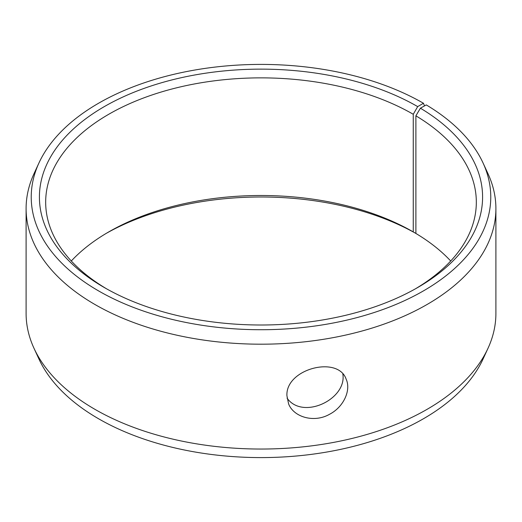 <?xml version="1.0" encoding="UTF-8"?>
<svg xmlns="http://www.w3.org/2000/svg" width="522" height="522" viewBox="0 0 522 522"><rect width="100%" height="100%" fill="white"/><g stroke="black" fill="none" stroke-linecap="round" stroke-linejoin="round"><path stroke-width="0.78" d="M424.49 105.914L423.472 103.265A229.771 132.66 180 0 0 201.362 68.956A229.771 132.66 180 0 0 38.967 162.929A229.771 132.66 180 0 0 261 329.728A229.771 132.66 180 0 0 483.033 162.929A229.771 132.66 180 0 0 426.285 104.915L420.399 108.198L415.89 115.825L415.89 233.458A215.325 124.314 180 0 1 450.701 261M71.299 261A215.325 124.314 180 0 1 108.739 231.912A215.325 124.314 180 0 1 413.261 231.912L415.89 233.432A221.589 127.936 180 0 0 106.56 233.19M483.033 162.929L487.985 173.676A234.9 135.616 180 0 1 495.9 208.578L495.9 313.422A234.9 135.616 180 0 1 487.985 348.324L483.033 359.071A229.771 132.66 180 0 1 261 457.592A229.771 132.66 180 0 1 38.967 359.071L34.015 348.324A234.9 135.616 180 0 1 26.1 313.422L26.1 208.578A234.9 135.616 180 0 1 34.015 173.676L38.967 162.929M487.985 348.324A234.9 135.616 180 0 1 261 449.044A234.9 135.616 180 0 1 34.015 348.324M495.9 208.578A234.9 135.616 180 0 1 261 344.194A234.9 135.616 180 0 1 26.1 208.578M420.399 108.198A221.589 127.936 180 0 1 417.691 287.531A221.589 127.936 180 0 1 104.309 287.531A221.589 127.936 180 0 1 104.315 106.605A221.589 127.936 180 0 1 417.685 106.605L413.261 114.279L413.261 231.912M423.472 103.265L417.685 106.605M415.89 115.825A215.325 124.314 180 0 1 476.325 202.184A215.325 124.314 180 0 1 415.44 288.81M106.56 288.81A215.325 124.314 180 0 1 45.675 202.184A215.325 124.314 180 0 1 178.596 87.331A215.325 124.314 180 0 1 413.261 114.279M287.061 398.136C302.786 420.406 347.058 399.206 342.843 374.039M286.93 395.787C285.351 368.917 337.956 355.254 346.125 379.122C351.299 390.149 343.665 407.088 329.421 414.351C314.159 423.035 293.847 417.313 288.62 403.956L286.93 395.787"/></g></svg>
